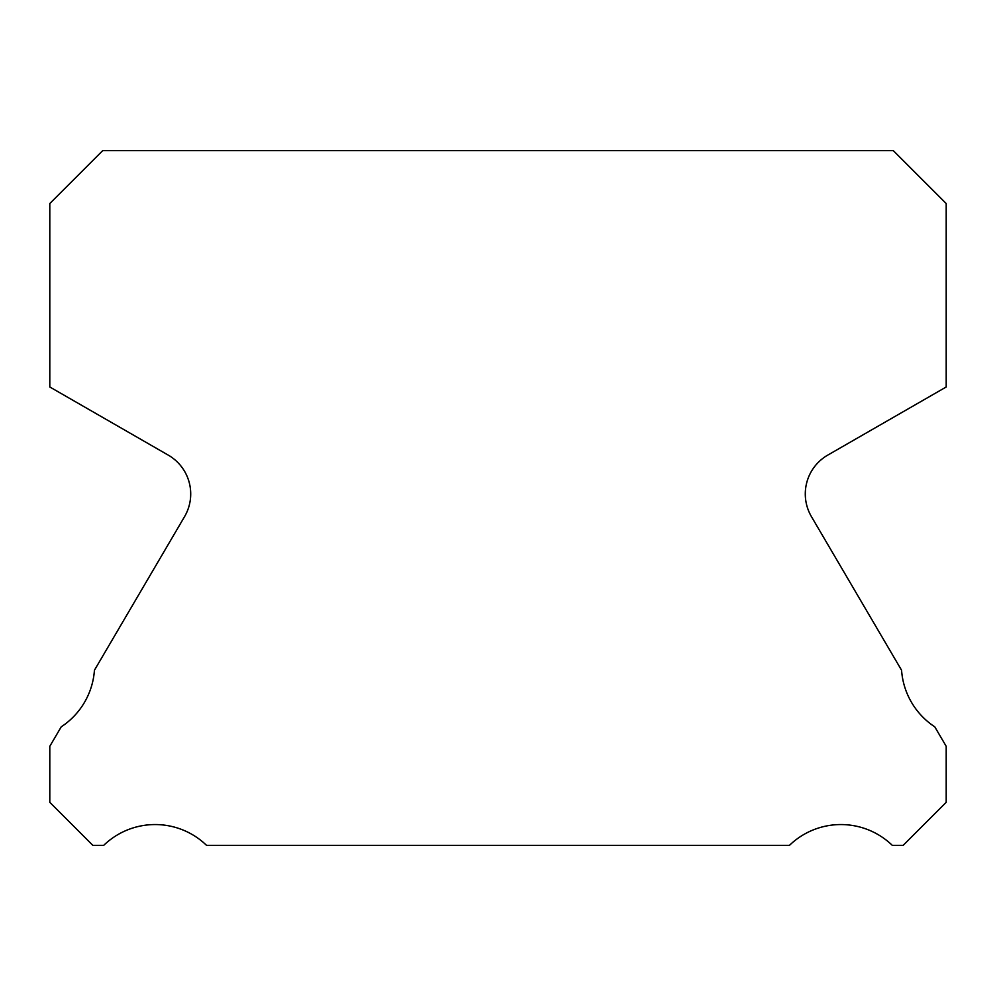 <?xml version="1.0" encoding="UTF-8"?>
<svg xmlns="http://www.w3.org/2000/svg" width="996" height="996" viewBox="0 0 996 996"><rect width="100%" height="100%" fill="white"/><g stroke="black" fill="none" stroke-linecap="round" stroke-linejoin="round"><path stroke-width="1.49" d="M811.454 516.65A44.82 44.82 0 0 1 827.701 455.147L946.2 386.983L946.2 203.533L893.312 150.645L102.688 150.645L49.8 203.533L49.8 386.983L168.299 455.147A44.82 44.82 0 0 1 184.546 516.65L94.433 670.233A73.953 73.953 0 0 1 61.217 726.843L49.8 746.303L49.8 802.328L92.827 845.355L103.709 845.355A73.953 73.953 0 0 1 206.546 845.355L789.455 845.355A73.953 73.953 0 0 1 892.292 845.355L903.173 845.355L946.2 802.328L946.2 746.303L934.783 726.843A73.953 73.953 0 0 1 901.567 670.233L811.454 516.65"/></g></svg>
